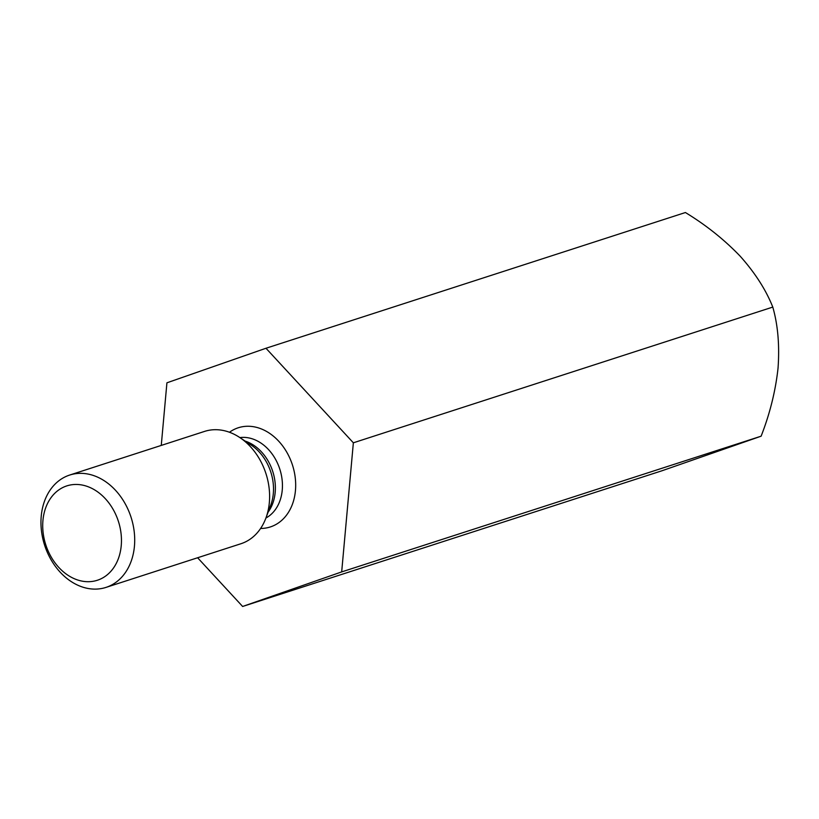 <?xml version="1.0" encoding="UTF-8"?>
<svg xmlns="http://www.w3.org/2000/svg" width="819" height="819" viewBox="0 0 819 819"><rect width="100%" height="100%" fill="white"/><g stroke="black" fill="none" stroke-linecap="round" stroke-linejoin="round"><path stroke-width="1.23" d="M197.614 557.749L242.629 606.469L662.059 470.741L761.117 436.189L341.677 571.908L353.358 442.803L772.788 307.084C777.907 324.938 779.657 345.26 778.05 368.048C775.573 390.858 769.932 413.575 761.117 436.189M353.358 442.803L265.98 348.259L166.922 382.811L161.261 445.413M242.629 606.469L341.677 571.908M265.98 348.259L685.411 212.53C705.947 225.01 724.211 239.568 740.202 256.224C755.118 272.962 765.98 289.916 772.788 307.084M69.656 475.061L204.555 431.408A59.029 45.424 72.1 0 1 239.721 437.489A59.029 45.424 72.1 0 1 265.622 472.614A59.029 45.424 72.1 0 1 265.847 518.212A59.029 45.424 72.1 0 1 240.909 543.744L106.009 587.397A59.029 45.424 -107.9 0 0 130.723 516.267A59.029 45.424 -107.9 0 0 69.656 475.061A59.029 45.424 -107.9 0 0 44.615 545.208A59.029 45.424 -107.9 0 0 106.009 587.397M118.12 520.515A49.59 38.155 -107.9 0 0 50.307 498.689A49.59 38.155 -107.9 0 0 77.846 580.047A49.59 38.155 -107.9 0 0 118.12 520.515M260.606 528.46A52.119 40.1 -107.9 0 0 292.168 464.148A52.119 40.1 -107.9 0 0 229.474 432.258M245.157 441.103A42.67 32.832 72.1 0 1 272.727 471.396A42.67 32.832 72.1 0 1 268.13 512.1M265.919 518.017A42.67 32.832 -107.9 0 0 279.566 468.407A42.67 32.832 -107.9 0 0 239.895 437.602M265.847 518.212L270.71 505.241A43.939 33.804 -107.9 0 0 270.546 471.294A43.939 33.804 -107.9 0 0 251.269 445.157L239.721 437.489"/></g></svg>
